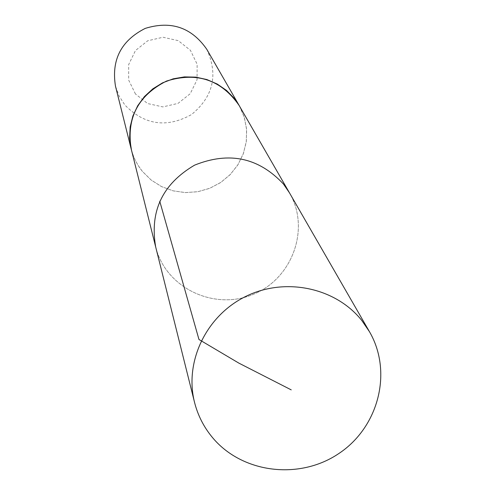 <?xml version="1.0" encoding="UTF-8"?>
<svg xmlns="http://www.w3.org/2000/svg" width="495" height="495" viewBox="0 0 495 495"><rect width="100%" height="100%" fill="white"/><g stroke="black" fill="none" stroke-linecap="round" stroke-linejoin="round"><path stroke-width="0.37" stroke-dasharray="2.48 1.86" d="M155.665 246.875C165.417 287.502 213.537 310.879 252.741 294.568C292.273 279.087 310.662 228.845 289.47 192.84C310.662 228.845 292.273 279.087 252.741 294.568C213.537 310.879 165.417 287.502 155.665 246.875M239.196 105.577L244.159 116.87L246.572 128.96L246.331 141.298L243.453 153.32L238.083 164.495L230.466 174.314L220.943 182.346L209.942 188.224L197.963 191.689L185.538 192.586L173.225 190.866L161.58 186.615L151.13 180.007L142.35 171.338L138.192 165.534L135.574 160.869L133.403 155.975L131.237 149.174M239.673 106.406L244.425 117.717L246.646 129.777L246.238 142.046L243.231 153.97L237.761 165.027L230.088 174.716L220.541 182.624L209.558 188.385L197.623 191.757L185.26 192.58L173.021 190.822L161.457 186.559L151.074 179.97L142.343 171.338L139.268 167.211L135.785 161.302L133.644 156.618L131.472 150.103M206.792 49.314C218.425 74.875 213.32 96.624 191.497 114.574C166.772 128.255 144.577 125.08 124.913 105.058L119.165 96.141L115.483 86.186M135.463 94.001L128.675 80.091L128.669 64.573L135.469 50.533L147.727 40.769L163.004 37.243L178.256 40.652L190.433 50.304L197.14 64.257L197.06 79.745L190.235 93.697L178.033 103.387L162.843 106.908L147.659 103.56L135.463 94.001"/><path stroke-width="0.74" d="M131.472 150.103L129.603 138.099L130.16 126.887L132.895 115.96L137.715 105.726L144.429 96.575L152.8 88.859L162.502 82.869L173.176 78.829L184.412 76.898L195.785 77.14L206.873 79.553L217.243 84.039L226.512 90.418L234.339 98.456L239.196 105.577L289.47 192.84L283.499 184.09C258.749 157.565 229.111 151.247 194.591 165.144C162.533 183.979 149.558 211.223 155.665 246.875L194.529 402.336C184.19 361.715 206.267 315.649 245.78 296.412C285.176 276.94 335.511 287.521 361.746 320.42L369.462 331.693C392.894 371.924 378.675 427.191 338.784 453.568C299.197 480.379 241.845 473.189 212.281 437.302C203.748 426.981 197.833 415.324 194.529 402.336M369.462 331.693L289.47 192.84L283.499 184.09C258.749 157.565 229.111 151.247 194.591 165.144C162.533 183.979 149.558 211.223 155.665 246.875L131.237 149.174C126.237 118.2 138 95.498 166.518 81.062C197.06 71.645 221.29 79.813 239.203 105.571L239.673 106.406M131.231 149.174L115.483 86.186C111.227 59.858 121.145 40.59 145.245 28.388C171.053 20.437 191.571 27.411 206.792 49.314L239.203 105.571M291.227 389.874L238.825 363.101L198.965 339.496L159.737 201.199"/></g></svg>
